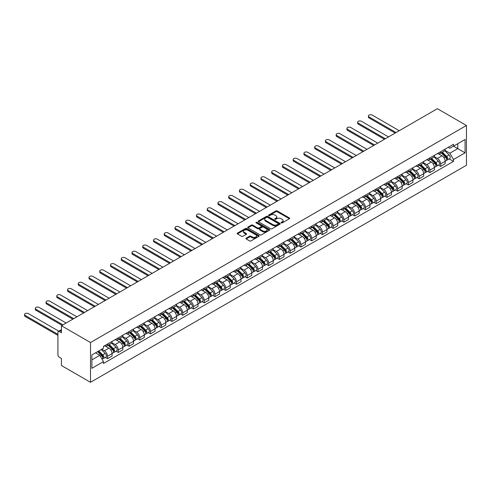 <?xml version="1.0" encoding="UTF-8"?>
<svg xmlns="http://www.w3.org/2000/svg" width="491" height="491" viewBox="0 0 491 491"><rect width="100%" height="100%" fill="white"/><g stroke="black" fill="none" stroke-linecap="round" stroke-linejoin="round"><path stroke-width="0.74" d="M281.251 222.883A0.669 0.387 0 0 0 282.196 222.883L289.383 218.734A0.957 0.552 0 0 0 289.659 218.348A0.957 0.552 0 0 0 289.383 217.955L277.212 210.927A0.957 0.552 0 0 0 275.862 210.927L268.675 215.076A0.669 0.387 0 0 0 269.62 215.623L270.553 215.089A3.063 1.768 0 0 1 274.88 215.089L275.893 215.672A3.063 1.768 0 0 1 276.789 216.924A3.063 1.768 0 0 1 275.893 218.17L274.966 218.71A0.669 0.387 0 0 0 275.911 219.256L276.838 218.716A3.063 1.768 0 0 1 281.165 218.716L282.184 219.305A3.063 1.768 0 0 1 283.08 220.551A3.063 1.768 0 0 1 282.184 221.803L281.251 222.337A0.669 0.387 0 0 0 281.251 222.883L281.251 222.337M246.181 238.178A0.957 0.552 0 0 0 245.899 238.565A0.957 0.552 0 0 0 246.181 238.957L249.594 240.928A0.957 0.552 0 0 0 250.944 240.928L258.923 236.318A0.957 0.552 0 0 0 259.205 235.932A0.957 0.552 0 0 0 258.923 235.539L246.752 228.511A0.957 0.552 0 0 0 245.402 228.511L237.423 233.121A0.957 0.552 0 0 0 237.141 233.513A0.957 0.552 0 0 0 237.423 233.9L241.547 236.281A0.957 0.552 0 0 0 242.898 236.281L246.316 234.311A0.957 0.552 0 0 0 246.592 233.919A0.957 0.552 0 0 0 246.316 233.532L244.266 232.347A2.559 1.479 0 0 1 243.518 231.304A2.559 1.479 0 0 1 245.101 229.941A2.559 1.479 0 0 1 247.887 230.261L255.897 234.888A2.559 1.479 0 0 1 256.646 235.932A2.559 1.479 0 0 1 255.068 237.294A2.559 1.479 0 0 1 252.282 236.975L250.944 236.202A0.957 0.552 0 0 0 249.594 236.202L246.181 238.178L246.181 238.957M90.504 342.534L61.436 325.748L437.383 108.701L466.45 125.481L90.504 342.534L90.504 382.299L466.45 165.252L466.45 125.481M270.621 228.788A0.957 0.552 0 0 0 271.971 228.788L279.95 224.184A0.957 0.552 0 0 0 280.232 223.792A0.957 0.552 0 0 0 279.95 223.399L267.779 216.378A0.957 0.552 0 0 0 266.429 216.378L258.45 220.981A0.957 0.552 0 0 0 258.168 221.373A0.957 0.552 0 0 0 258.45 221.76L270.621 228.788M256.388 223.031A0.669 0.387 0 0 1 257.063 223.123L269.424 230.261L261.457 234.858A0.957 0.552 0 0 1 260.107 234.858L247.937 227.83L247.937 227.051A0.957 0.552 0 0 0 247.654 227.443A0.957 0.552 0 0 0 247.937 227.83M247.937 227.051L251.349 225.081A0.957 0.552 0 0 1 252.705 225.081L257.64 227.928A0.957 0.552 0 0 0 258.99 227.928L261.255 226.621A0.957 0.552 0 0 0 261.537 226.228A0.957 0.552 0 0 0 261.255 225.842L256.118 222.871A0.669 0.387 0 0 1 257.063 222.325L269.436 229.469A0.957 0.552 0 0 1 269.719 229.862A0.957 0.552 0 0 1 269.436 230.248L269.436 229.469M61.436 325.748L61.436 332.788L59.301 331.554A1.946 1.123 -120 0 0 58.325 331.462A1.946 1.123 -120 0 0 57.926 332.352L57.926 354.858A1.946 1.123 -120 0 0 59.301 357.245L61.436 358.479L61.436 365.519L90.504 382.299M440.617 151.731A4.48 2.59 60 0 1 439.69 153.738L444.238 151.118A4.48 2.59 -120 0 0 445.165 149.104M434.167 156.555L437.45 158.452A4.48 2.59 60 0 1 440.617 163.939L445.165 161.312A4.48 2.59 -120 0 0 441.998 155.825L438.745 153.947M445.165 161.312L445.165 163.736L440.617 166.363L438.438 165.105M439.69 153.738A4.48 2.59 60 0 1 437.487 153.536M440.617 163.939L440.617 166.363M429.877 157.93A4.48 2.59 60 0 1 428.944 159.943L433.492 157.316A4.48 2.59 -120 0 0 434.418 155.309M427.698 171.31L429.877 172.568L434.418 169.941L434.418 167.517A4.48 2.59 -120 0 0 431.251 162.03L427.999 160.152M428.944 159.943A4.48 2.59 60 0 1 426.74 159.741M423.42 162.76L426.704 164.651A4.48 2.59 60 0 1 429.877 170.144L429.877 172.568M419.13 164.135A4.48 2.59 60 0 1 418.203 166.148L422.745 163.521A4.48 2.59 -120 0 0 423.678 161.508M416.951 177.515L419.13 178.773L423.678 176.146L423.678 173.722A4.48 2.59 -120 0 0 420.505 168.235L417.252 166.351M418.203 166.148A4.48 2.59 60 0 1 415.994 165.946M412.679 168.959L415.963 170.856A4.48 2.59 60 0 1 419.13 176.343L419.13 178.773M408.383 170.34A4.48 2.59 60 0 1 407.456 172.353L412.004 169.726A4.48 2.59 -120 0 0 412.931 167.713M406.204 183.714L408.383 184.972L412.931 182.351L412.931 179.921A4.48 2.59 -120 0 0 409.764 174.434L406.505 172.556M407.456 172.353A4.48 2.59 60 0 1 405.253 172.151M401.933 175.164L405.216 177.061A4.48 2.59 60 0 1 408.383 182.548L408.383 184.972M397.636 176.545A4.48 2.59 60 0 1 396.71 178.552L401.257 175.931A4.48 2.59 -120 0 0 402.184 173.918M395.458 189.919L397.636 191.177L402.184 188.556L402.184 186.126A4.48 2.59 -120 0 0 399.017 180.639L395.764 178.761M396.71 178.552A4.48 2.59 60 0 1 394.506 178.35M391.186 181.369L394.469 183.266A4.48 2.59 60 0 1 397.636 188.753L397.636 191.177M386.896 182.744A4.48 2.59 60 0 1 385.963 184.757L390.511 182.136A4.48 2.59 -120 0 0 391.437 180.123M384.717 196.124L386.896 197.382L391.437 194.755L391.437 192.331A4.48 2.59 -120 0 0 388.271 186.844L385.018 184.966M385.963 184.757A4.48 2.59 60 0 1 383.759 184.555M380.439 187.574L383.723 189.471A4.48 2.59 60 0 1 386.896 194.958L386.896 197.382M376.149 188.949A4.48 2.59 60 0 1 375.222 190.962L379.764 188.335A4.48 2.59 -120 0 0 380.697 186.328M373.97 202.329L376.149 203.587L380.697 200.96L380.697 198.536A4.48 2.59 -120 0 0 377.524 193.049L374.271 191.171M375.222 190.962A4.48 2.59 60 0 1 373.013 190.76M369.698 193.773L372.982 195.67A4.48 2.59 60 0 1 376.149 201.157L376.149 203.587M365.402 195.154A4.48 2.59 60 0 1 364.475 197.167L369.023 194.54A4.48 2.59 -120 0 0 369.95 192.527M363.223 208.528L365.402 209.792L369.95 207.165L369.95 204.741A4.48 2.59 -120 0 0 366.783 199.248L363.524 197.37M364.475 197.167A4.48 2.59 60 0 1 362.272 196.965M358.952 199.978L362.235 201.875A4.48 2.59 60 0 1 365.402 207.362L365.402 209.792M354.655 201.359A4.48 2.59 60 0 1 353.729 203.372L358.277 200.745A4.48 2.59 -120 0 0 359.203 198.732M352.477 214.733L354.655 215.991L359.203 213.37L359.203 210.94A4.48 2.59 -120 0 0 356.036 205.453L352.784 203.575M353.729 203.372A4.48 2.59 60 0 1 351.525 203.17M348.205 206.183L351.488 208.08A4.48 2.59 60 0 1 354.655 213.567L354.655 215.991M343.915 207.564A4.48 2.59 60 0 1 342.982 209.571L347.53 206.95A4.48 2.59 -120 0 0 348.457 204.937M341.736 220.938L343.915 222.196L348.457 219.569L348.457 217.145A4.48 2.59 -120 0 0 345.29 211.658L342.037 209.78M342.982 209.571A4.48 2.59 60 0 1 340.779 209.369M337.458 212.388L340.742 214.285A4.48 2.59 60 0 1 343.915 219.772L343.915 222.196M333.168 213.763A4.48 2.59 60 0 1 332.241 215.776L336.783 213.155A4.48 2.59 -120 0 0 337.716 211.142M330.989 227.143L333.168 228.401L337.716 225.774L337.716 223.35A4.48 2.59 -120 0 0 334.543 217.863L331.29 215.985M332.241 215.776A4.48 2.59 60 0 1 330.032 215.574M326.718 218.593L330.001 220.484A4.48 2.59 60 0 1 333.168 225.977L333.168 228.401M322.421 219.968A4.48 2.59 60 0 1 321.495 221.981L326.042 219.354A4.48 2.59 -120 0 0 326.969 217.347M320.242 233.348L322.421 234.606L326.969 231.979L326.969 229.555A4.48 2.59 -120 0 0 323.802 224.068L320.543 222.19M321.495 221.981A4.48 2.59 60 0 1 319.291 221.779M315.971 224.792L319.254 226.689A4.48 2.59 60 0 1 322.421 232.175L322.421 234.606M311.675 226.173A4.48 2.59 60 0 1 310.748 228.186L315.296 225.559A4.48 2.59 -120 0 0 316.222 223.546M309.496 239.547L311.675 240.805L316.222 238.184L316.222 235.76A4.48 2.59 -120 0 0 313.055 230.267L309.803 228.389M310.748 228.186A4.48 2.59 60 0 1 308.544 227.984M305.224 230.997L308.508 232.894A4.48 2.59 60 0 1 311.675 238.38L311.675 240.805M300.934 232.378A4.48 2.59 60 0 1 300.001 234.391L304.549 231.764A4.48 2.59 -120 0 0 305.476 229.751M298.755 245.752L300.934 247.01L305.476 244.389L305.476 241.959A4.48 2.59 -120 0 0 302.309 236.472L299.056 234.594M300.001 234.391A4.48 2.59 60 0 1 297.798 234.189M294.477 237.202L297.761 239.099A4.48 2.59 60 0 1 300.934 244.586L300.934 247.01M290.187 238.583A4.48 2.59 60 0 1 289.26 240.59L293.802 237.969A4.48 2.59 -120 0 0 294.735 235.956M288.008 251.957L290.187 253.215L294.735 250.588L294.735 248.164A4.48 2.59 -120 0 0 291.562 242.677L288.309 240.799M289.26 240.59A4.48 2.59 60 0 1 287.051 240.387M283.737 243.407L287.02 245.304A4.48 2.59 60 0 1 290.187 250.791L290.187 253.215M279.44 244.782A4.48 2.59 60 0 1 278.514 246.795L283.062 244.168A4.48 2.59 -120 0 0 283.988 242.161M277.262 258.162L279.44 259.42L283.988 256.793L283.988 254.369A4.48 2.59 -120 0 0 280.821 248.882L277.562 247.004M278.514 246.795A4.48 2.59 60 0 1 276.31 246.592M272.99 249.612L276.273 251.502A4.48 2.59 60 0 1 279.44 256.996L279.44 259.42M268.694 250.987A4.48 2.59 60 0 1 267.767 253L272.315 250.373A4.48 2.59 -120 0 0 273.241 248.366M266.515 264.367L268.694 265.625L273.241 262.998L273.241 260.574A4.48 2.59 -120 0 0 270.075 255.087L266.822 253.203M267.767 253A4.48 2.59 60 0 1 265.563 252.797M262.243 255.811L265.527 257.707A4.48 2.59 60 0 1 268.694 263.194L268.694 265.625M257.953 257.192A4.48 2.59 60 0 1 257.02 259.205L261.568 256.578A4.48 2.59 -120 0 0 262.495 254.565M255.774 270.566L257.953 271.824L262.495 269.203L262.495 266.773A4.48 2.59 -120 0 0 259.328 261.286L256.075 259.408M257.02 259.205A4.48 2.59 60 0 1 254.817 259.002M251.496 262.016L254.78 263.913A4.48 2.59 60 0 1 257.953 269.399L257.953 271.824M247.206 263.397A4.48 2.59 60 0 1 246.279 265.404L250.821 262.783A4.48 2.59 -120 0 0 251.754 260.77M245.027 276.771L247.206 278.029L251.754 275.408L251.754 272.978A4.48 2.59 -120 0 0 248.581 267.491L245.328 265.613M246.279 265.404A4.48 2.59 60 0 1 244.07 265.208M240.756 268.221L244.039 270.118A4.48 2.59 60 0 1 247.206 275.604L247.206 278.029M236.459 269.602A4.48 2.59 60 0 1 235.533 271.609L240.081 268.988A4.48 2.59 -120 0 0 241.007 266.975M234.281 282.976L236.459 284.234L241.007 281.607L241.007 279.183A4.48 2.59 -120 0 0 237.84 273.696L234.581 271.818M235.533 271.609A4.48 2.59 60 0 1 233.329 271.406M230.009 274.426L233.293 276.323A4.48 2.59 60 0 1 236.459 281.809L236.459 284.234M225.713 275.801A4.48 2.59 60 0 1 224.786 277.814L229.334 275.187A4.48 2.59 -120 0 0 230.261 273.18M223.534 289.181L225.713 290.439L230.261 287.812L230.261 285.388A4.48 2.59 -120 0 0 227.094 279.901L223.841 278.023M224.786 277.814A4.48 2.59 60 0 1 222.583 277.611M219.262 280.625L222.546 282.521A4.48 2.59 60 0 1 225.713 288.014L225.713 290.439M214.972 282.006A4.48 2.59 60 0 1 214.039 284.019L218.587 281.392A4.48 2.59 -120 0 0 219.514 279.379M212.793 295.379L214.972 296.644L219.514 294.017L219.514 291.593A4.48 2.59 -120 0 0 216.347 286.1L213.094 284.221M214.039 284.019A4.48 2.59 60 0 1 211.836 283.816M208.515 286.83L211.799 288.726A4.48 2.59 60 0 1 214.972 294.213L214.972 296.644M204.225 288.211A4.48 2.59 60 0 1 203.299 290.224L207.84 287.597A4.48 2.59 -120 0 0 208.773 285.584M202.047 301.584L204.225 302.843L208.773 300.222L208.773 297.791A4.48 2.59 -120 0 0 205.6 292.305L202.347 290.426M203.299 290.224A4.48 2.59 60 0 1 201.089 290.021M197.775 293.035L201.058 294.931A4.48 2.59 60 0 1 204.225 300.418L204.225 302.843M193.479 294.416A4.48 2.59 60 0 1 192.552 296.423L197.1 293.802A4.48 2.59 -120 0 0 198.026 291.789M191.3 307.789L193.479 309.048L198.026 306.421L198.026 303.997A4.48 2.59 -120 0 0 194.859 298.51L191.6 296.632M192.552 296.423A4.48 2.59 60 0 1 190.348 296.22M187.028 299.24L190.312 301.136A4.48 2.59 60 0 1 193.479 306.623L193.479 309.048M182.732 300.615A4.48 2.59 60 0 1 181.805 302.628L186.353 300.007A4.48 2.59 -120 0 0 187.28 297.994M180.553 313.995L182.732 315.253L187.28 312.626L187.28 310.202A4.48 2.59 -120 0 0 184.113 304.715L180.86 302.837M181.805 302.628A4.48 2.59 60 0 1 179.602 302.425M176.281 305.445L179.565 307.335A4.48 2.59 60 0 1 182.732 312.828L182.732 315.253M171.991 306.82A4.48 2.59 60 0 1 171.058 308.833L175.606 306.206A4.48 2.59 -120 0 0 176.533 304.199M169.812 320.2L171.991 321.458L176.533 318.831L176.533 316.407A4.48 2.59 -120 0 0 173.366 310.92L170.113 309.042M171.058 308.833A4.48 2.59 60 0 1 168.855 308.63M165.535 311.644L168.818 313.54A4.48 2.59 60 0 1 171.991 319.027L171.991 321.458M161.244 313.025A4.48 2.59 60 0 1 160.318 315.038L164.859 312.411A4.48 2.59 -120 0 0 165.792 310.398M159.066 326.398L161.244 327.657L165.792 325.036L165.792 322.612A4.48 2.59 -120 0 0 162.619 317.118L159.366 315.24M160.318 315.038A4.48 2.59 60 0 1 158.108 314.835M154.794 317.849L158.077 319.745A4.48 2.59 60 0 1 161.244 325.232L161.244 327.657M150.498 319.23A4.48 2.59 60 0 1 149.571 321.243L154.119 318.616A4.48 2.59 -120 0 0 155.046 316.603M148.319 332.603L150.498 333.862L155.046 331.241L155.046 328.81A4.48 2.59 -120 0 0 151.879 323.323L148.62 321.445M149.571 321.243A4.48 2.59 60 0 1 147.368 321.04M144.047 324.054L147.331 325.95A4.48 2.59 60 0 1 150.498 331.437L150.498 333.862M139.751 325.435A4.48 2.59 60 0 1 138.824 327.442L143.372 324.821A4.48 2.59 -120 0 0 144.299 322.808M137.572 338.808L139.751 340.067L144.299 337.44L144.299 335.015A4.48 2.59 -120 0 0 141.132 329.529L137.879 327.65M138.824 327.442A4.48 2.59 60 0 1 136.621 327.239M133.3 330.259L136.584 332.155A4.48 2.59 60 0 1 139.751 337.642L139.751 340.067M129.01 331.634A4.48 2.59 60 0 1 128.077 333.647L132.625 331.02A4.48 2.59 -120 0 0 133.552 329.013M126.825 345.013L129.01 346.272L133.552 343.645L133.552 341.22A4.48 2.59 -120 0 0 130.385 335.734L127.132 333.855M128.077 333.647A4.48 2.59 60 0 1 125.874 333.444M122.554 336.464L125.837 338.354A4.48 2.59 60 0 1 129.01 343.847L129.01 346.272M118.263 337.839A4.48 2.59 60 0 1 117.337 339.852L121.878 337.225A4.48 2.59 -120 0 0 122.811 335.218M116.085 351.218L118.263 352.477L122.811 349.85L122.811 347.425A4.48 2.59 -120 0 0 119.638 341.939L116.385 340.054M117.337 339.852A4.48 2.59 60 0 1 115.127 339.649M111.813 342.663L115.097 344.559A4.48 2.59 60 0 1 118.263 350.046L118.263 352.477M107.517 344.044A4.48 2.59 60 0 1 106.59 346.057L111.138 343.43A4.48 2.59 -120 0 0 112.065 341.417M105.338 357.417L107.517 358.675L112.065 356.055L112.065 353.63A4.48 2.59 -120 0 0 108.898 348.137L105.639 346.259M106.59 346.057A4.48 2.59 60 0 1 104.387 345.854M101.729 349.254L104.35 350.764A4.48 2.59 60 0 1 107.517 356.251L107.517 358.675M448.234 147.337L449.848 148.27L465.075 139.481L457.772 143.697L457.772 148.626L449.848 153.198L444.914 150.35M91.885 359.872L99.802 355.3L103.454 361.622L91.885 368.299L91.885 354.938L103.454 348.26L103.454 346.388L453.5 144.293L453.5 146.158L465.075 152.842L453.5 159.526L449.848 153.198M465.075 139.481L465.075 152.842M103.454 361.622L103.454 363.487L453.5 161.392L453.5 159.526M99.802 355.3L95.53 352.833M449.185 158.9L453.5 161.392M281.521 222.975L282.184 222.595A3.063 1.768 0 0 0 283.08 221.349L283.08 220.551M276.789 216.924L276.789 217.716A3.063 1.768 0 0 1 275.893 218.968L275.23 219.348M289.383 217.955L289.383 218.734L277.212 211.725A0.957 0.552 0 0 0 275.862 211.725L268.945 215.715M279.938 224.191L267.779 217.169A0.957 0.552 0 0 0 266.429 217.169L258.462 221.766M278.262 224.062A0.669 0.387 0 0 0 278.262 223.515L267.577 217.353A0.669 0.387 0 0 0 266.631 217.353L265.649 217.918A3.063 1.768 0 0 0 264.753 219.164A3.063 1.768 0 0 0 265.649 220.416L272.953 224.632A3.063 1.768 0 0 0 277.28 224.632L278.262 224.062L278.262 224.86A0.669 0.387 0 0 0 278.458 224.59L278.458 223.792M264.753 219.164L264.753 219.962A3.063 1.768 0 0 0 265.649 221.208L265.649 220.416M278.262 224.86L277.28 225.424A3.063 1.768 0 0 1 272.953 225.424L265.649 221.208M247.949 227.836L251.349 225.872L251.349 225.081M261.537 226.228L261.537 227.026A0.957 0.552 0 0 1 261.255 227.419L258.99 228.726A0.957 0.552 0 0 1 257.64 228.726L252.705 225.872A0.957 0.552 0 0 0 251.349 225.872M262.759 230.887A2.559 1.479 0 0 0 265.545 231.206A2.559 1.479 0 0 0 267.129 229.843A2.559 1.479 0 0 0 266.38 228.8L263.557 227.167A0.957 0.552 0 0 0 262.2 227.167L259.935 228.475A0.957 0.552 0 0 0 259.659 228.867A0.957 0.552 0 0 0 259.935 229.254L262.759 230.887L262.759 231.678A2.559 1.479 0 0 0 265.545 232.004A2.559 1.479 0 0 0 267.129 230.635L267.129 229.843M259.659 228.867L259.659 229.659A0.957 0.552 0 0 0 259.935 230.052L259.935 229.254M262.759 231.678L259.935 230.052M256.646 235.932L256.646 236.723A2.559 1.479 0 0 1 255.068 238.092A2.559 1.479 0 0 1 252.282 237.773L250.944 237A0.957 0.552 0 0 0 249.594 237L246.194 238.964M243.518 231.304L243.518 232.102A2.559 1.479 0 0 0 244.266 233.145L244.266 232.347M246.304 234.317L244.266 233.145M258.923 235.539L258.923 236.318L246.752 229.309A0.957 0.552 0 0 0 245.402 229.309L237.435 233.906L237.423 233.121M441.2 152.873L445.429 157.046A2.437 1.405 60 0 1 446.073 160.698L445.165 161.22M442.041 153.701L443.839 154.739M399.257 130.71L372.221 115.103A2.24 1.295 -0 0 0 369.778 114.82A2.24 1.295 -0 0 0 368.397 116.017A2.24 1.295 -0 0 0 369.054 116.932L396.09 132.539M441.667 152.597L446.301 157.175A1.166 0.675 60 0 1 446.614 158.924A1.166 0.675 60 0 1 446.503 158.967M442.366 152.192L446.601 156.371A2.437 1.405 60 0 1 447.246 160.023A2.437 1.405 60 0 1 446.509 160.097M444.736 150.651L449.081 154.941A2.437 1.405 60 0 1 449.725 158.587L447.246 160.023M395.194 133.055L369.054 117.969A2.24 1.295 180 0 1 368.397 117.054L368.397 116.017M430.454 159.072L434.688 163.251A2.437 1.405 60 0 1 435.327 166.903L434.418 167.425M431.294 159.906L433.093 160.944M388.51 136.915L361.474 121.308A2.24 1.295 -0 0 0 359.038 121.025A2.24 1.295 -0 0 0 357.651 122.222A2.24 1.295 -0 0 0 358.307 123.137L385.343 138.744M430.92 158.802L435.56 163.374A1.166 0.675 60 0 1 435.867 165.129A1.166 0.675 60 0 1 435.762 165.172M431.626 158.397L435.855 162.576A2.437 1.405 60 0 1 436.499 166.228A2.437 1.405 60 0 1 435.762 166.302M433.995 156.856L438.334 161.14A2.437 1.405 60 0 1 438.979 164.792L436.499 166.228M384.447 139.26L358.307 124.168A2.24 1.295 180 0 1 357.651 123.253L357.651 122.222M419.707 165.277L423.942 169.456A2.437 1.405 60 0 1 424.586 173.102L423.678 173.63M420.554 166.111L422.346 167.149M377.769 143.12L350.734 127.513A2.24 1.295 -0 0 0 348.291 127.23A2.24 1.295 -0 0 0 346.91 128.427A2.24 1.295 -0 0 0 347.56 129.342L374.596 144.949M420.179 165.007L424.813 169.579A1.166 0.675 60 0 1 425.12 171.334A1.166 0.675 60 0 1 425.016 171.377M420.879 164.602L425.114 168.775A2.437 1.405 60 0 1 425.752 172.427A2.437 1.405 60 0 1 425.022 172.507M423.248 163.061L427.593 167.345A2.437 1.405 60 0 1 428.232 170.997L425.752 172.427M373.7 145.465L347.56 130.373A2.24 1.295 180 0 1 346.91 129.458L346.91 128.427M408.96 171.482L413.195 175.655A2.437 1.405 60 0 1 413.839 179.307L412.931 179.835M409.807 172.316L411.599 173.348M367.023 149.325L339.987 133.712A2.24 1.295 -0 0 0 337.544 133.435A2.24 1.295 -0 0 0 336.163 134.626A2.24 1.295 -0 0 0 336.82 135.541L363.856 151.154M409.433 171.212L414.066 175.784A1.166 0.675 60 0 1 414.373 177.533A1.166 0.675 60 0 1 414.269 177.576M410.132 170.807L414.367 174.98A2.437 1.405 60 0 1 415.012 178.632A2.437 1.405 60 0 1 414.275 178.712M412.501 169.266L416.847 173.55A2.437 1.405 60 0 1 417.491 177.202L415.012 178.632M362.959 151.67L336.82 136.578A2.24 1.295 180 0 1 336.163 135.663L336.163 134.626M398.219 177.687L402.448 181.86A2.437 1.405 60 0 1 403.093 185.512L402.184 186.04M399.06 178.515L400.859 179.553M356.276 155.524L329.24 139.917A2.24 1.295 -0 0 0 326.797 139.64A2.24 1.295 -0 0 0 325.416 140.831A2.24 1.295 -0 0 0 326.073 141.746L353.109 157.353M398.686 177.417L403.32 181.989A1.166 0.675 60 0 1 403.633 183.738A1.166 0.675 60 0 1 403.522 183.781M399.386 177.012L403.62 181.185A2.437 1.405 60 0 1 404.265 184.837A2.437 1.405 60 0 1 403.528 184.917M401.755 175.471L406.1 179.755A2.437 1.405 60 0 1 406.744 183.407L404.265 184.837M352.213 157.875L326.073 142.783A2.24 1.295 180 0 1 325.416 141.868L325.416 140.831M387.473 183.892L391.708 188.065A2.437 1.405 60 0 1 392.346 191.717L391.437 192.239M388.313 184.72L390.112 185.758M345.529 161.729L318.493 146.122A2.24 1.295 -0 0 0 316.057 145.839A2.24 1.295 -0 0 0 314.67 147.036A2.24 1.295 -0 0 0 315.326 147.951L342.362 163.558M387.939 183.616L392.579 188.188A1.166 0.675 60 0 1 392.886 189.943A1.166 0.675 60 0 1 392.782 189.986M388.645 183.211L392.874 187.39A2.437 1.405 60 0 1 393.518 191.042A2.437 1.405 60 0 1 392.782 191.116M391.014 181.67L395.353 185.96A2.437 1.405 60 0 1 395.998 189.606L393.518 191.042M341.466 164.074L315.326 148.982A2.24 1.295 180 0 1 314.67 148.067L314.67 147.036M376.726 190.091L380.961 194.27A2.437 1.405 60 0 1 381.605 197.922L380.691 198.444M377.573 190.925L379.365 191.963M334.788 167.934L307.753 152.327A2.24 1.295 -0 0 0 305.31 152.044A2.24 1.295 -0 0 0 303.929 153.241A2.24 1.295 -0 0 0 304.58 154.156L331.615 169.763M377.198 189.821L381.832 194.393A1.166 0.675 60 0 1 382.139 196.148A1.166 0.675 60 0 1 382.035 196.191M377.898 189.416L382.133 193.595A2.437 1.405 60 0 1 382.771 197.241A2.437 1.405 60 0 1 382.035 197.321M380.267 187.875L384.613 192.159A2.437 1.405 60 0 1 385.251 195.811L382.771 197.241M330.719 170.279L304.58 155.187A2.24 1.295 180 0 1 303.929 154.272L303.929 153.241M365.979 196.296L370.214 200.475A2.437 1.405 60 0 1 370.858 204.121L369.95 204.649M366.826 197.13L368.618 198.168M324.042 174.139L297.006 158.532A2.24 1.295 -0 0 0 294.563 158.249A2.24 1.295 -0 0 0 293.182 159.446A2.24 1.295 -0 0 0 293.839 160.361L320.875 175.968M366.452 196.026L371.086 200.598A1.166 0.675 60 0 1 371.392 202.353A1.166 0.675 60 0 1 371.288 202.39M367.151 195.621L371.386 199.794A2.437 1.405 60 0 1 372.031 203.446A2.437 1.405 60 0 1 371.294 203.526M369.52 194.08L373.866 198.364A2.437 1.405 60 0 1 374.51 202.016L372.031 203.446M319.979 176.484L293.839 161.392A2.24 1.295 180 0 1 293.182 160.477L293.182 159.446M355.238 202.501L359.467 206.674A2.437 1.405 60 0 1 360.112 210.326L359.203 210.854M356.079 203.335L357.878 204.366M313.295 180.338L286.259 164.73A2.24 1.295 -0 0 0 283.816 164.454A2.24 1.295 -0 0 0 282.435 165.645A2.24 1.295 -0 0 0 283.092 166.559L310.128 182.173M355.705 202.231L360.339 206.803A1.166 0.675 60 0 1 360.652 208.552A1.166 0.675 60 0 1 360.541 208.595M356.405 201.826L360.639 205.999A2.437 1.405 60 0 1 361.284 209.651A2.437 1.405 60 0 1 360.547 209.731M358.774 200.285L363.119 204.569A2.437 1.405 60 0 1 363.763 208.221L361.284 209.651M309.232 182.689L283.092 167.597A2.24 1.295 180 0 1 282.435 166.682L282.435 165.645M344.492 208.706L348.727 212.879A2.437 1.405 60 0 1 349.365 216.531L348.457 217.053M345.333 209.534L347.131 210.571M302.548 186.543L275.512 170.936A2.24 1.295 -0 0 0 273.076 170.653A2.24 1.295 -0 0 0 271.689 171.85A2.24 1.295 -0 0 0 272.345 172.764L299.381 188.372M344.958 208.436L349.598 213.008A1.166 0.675 60 0 1 349.905 214.757A1.166 0.675 60 0 1 349.801 214.8M345.664 208.031L349.893 212.204A2.437 1.405 60 0 1 350.537 215.856A2.437 1.405 60 0 1 349.801 215.936M348.033 206.484L352.372 210.774A2.437 1.405 60 0 1 353.017 214.426L350.537 215.856M298.485 188.894L272.345 173.802A2.24 1.295 180 0 1 271.689 172.887L271.689 171.85M333.745 214.905L337.98 219.084A2.437 1.405 60 0 1 338.624 222.736L337.71 223.258M334.592 215.739L336.384 216.776M291.807 192.748L264.772 177.141A2.24 1.295 -0 0 0 262.329 176.858A2.24 1.295 -0 0 0 260.948 178.055A2.24 1.295 -0 0 0 261.599 178.97L288.634 194.577M334.218 214.635L338.851 219.207A1.166 0.675 60 0 1 339.158 220.962A1.166 0.675 60 0 1 339.054 221.005M334.917 214.229L339.152 218.409A2.437 1.405 60 0 1 339.79 222.061A2.437 1.405 60 0 1 339.054 222.135M337.286 212.689L341.632 216.973A2.437 1.405 60 0 1 342.27 220.625L339.79 222.061M287.738 195.093L261.599 180.001A2.24 1.295 180 0 1 260.948 179.086L260.948 178.055M322.998 221.11L327.233 225.289A2.437 1.405 60 0 1 327.878 228.941L326.969 229.463M323.845 221.944L325.637 222.982M281.061 198.953L254.025 183.346A2.24 1.295 -0 0 0 251.582 183.063A2.24 1.295 -0 0 0 250.201 184.26A2.24 1.295 -0 0 0 250.858 185.175L277.894 200.782M323.471 220.84L328.105 225.412A1.166 0.675 60 0 1 328.411 227.167A1.166 0.675 60 0 1 328.307 227.21M324.17 220.434L328.405 224.614A2.437 1.405 60 0 1 329.05 228.26A2.437 1.405 60 0 1 328.313 228.34M326.54 218.894L330.885 223.178A2.437 1.405 60 0 1 331.529 226.83L329.05 228.26M276.998 201.298L250.858 186.206A2.24 1.295 180 0 1 250.201 185.291L250.201 184.26M312.258 227.315L316.486 231.488A2.437 1.405 60 0 1 317.131 235.14L316.222 235.668M313.098 228.149L314.897 229.187M270.314 205.158L243.278 189.544A2.24 1.295 -0 0 0 240.835 189.268A2.24 1.295 -0 0 0 239.455 190.465A2.24 1.295 -0 0 0 240.111 191.38L267.147 206.987M312.724 227.045L317.358 231.617A1.166 0.675 60 0 1 317.671 233.372A1.166 0.675 60 0 1 317.56 233.409M313.424 226.639L317.659 230.813A2.437 1.405 60 0 1 318.303 234.465A2.437 1.405 60 0 1 317.567 234.545M315.793 225.099L320.138 229.383A2.437 1.405 60 0 1 320.783 233.035L318.303 234.465M266.251 207.503L240.111 192.411A2.24 1.295 180 0 1 239.455 191.496L239.455 190.465M301.511 233.52L305.746 237.693A2.437 1.405 60 0 1 306.384 241.345L305.476 241.873M302.352 234.354L304.15 235.385M259.567 211.357L232.531 195.749A2.24 1.295 -0 0 0 230.095 195.473A2.24 1.295 -0 0 0 228.708 196.664A2.24 1.295 -0 0 0 229.365 197.578L256.4 213.186M301.977 233.25L306.617 237.822A1.166 0.675 60 0 1 306.924 239.571A1.166 0.675 60 0 1 306.82 239.614M302.683 232.844L306.912 237.018A2.437 1.405 60 0 1 307.556 240.67A2.437 1.405 60 0 1 306.82 240.75M305.052 231.304L309.391 235.588A2.437 1.405 60 0 1 310.036 239.24L307.556 240.67M255.504 213.708L229.365 198.616A2.24 1.295 180 0 1 228.708 197.701L228.708 196.664M290.764 239.725L294.999 243.898A2.437 1.405 60 0 1 295.643 247.55L294.729 248.072M291.611 240.553L293.403 241.59M248.827 217.562L221.791 201.954A2.24 1.295 -0 0 0 219.348 201.672A2.24 1.295 -0 0 0 217.967 202.869A2.24 1.295 -0 0 0 218.618 203.783L245.653 219.391M291.237 239.448L295.87 244.027A1.166 0.675 60 0 1 296.177 245.776A1.166 0.675 60 0 1 296.073 245.819M291.936 239.043L296.171 243.223A2.437 1.405 60 0 1 296.81 246.875A2.437 1.405 60 0 1 296.073 246.955M294.305 237.503L298.651 241.793A2.437 1.405 60 0 1 299.289 245.445L296.81 246.875M244.757 219.907L218.618 204.821A2.24 1.295 180 0 1 217.967 203.906L217.967 202.869M280.017 245.923L284.252 250.103A2.437 1.405 60 0 1 284.897 253.755L283.988 254.277M280.864 246.758L282.656 247.795M238.08 223.767L211.044 208.159A2.24 1.295 -0 0 0 208.601 207.877A2.24 1.295 -0 0 0 207.22 209.074A2.24 1.295 -0 0 0 207.877 209.988L234.913 225.596M280.49 245.653L285.124 250.226A1.166 0.675 60 0 1 285.431 251.981A1.166 0.675 60 0 1 285.326 252.024M281.19 245.248L285.424 249.428A2.437 1.405 60 0 1 286.069 253.08A2.437 1.405 60 0 1 285.332 253.153M283.559 243.708L287.904 247.992A2.437 1.405 60 0 1 288.548 251.644L286.069 253.08M234.017 226.112L207.877 211.02A2.24 1.295 180 0 1 207.22 210.105L207.22 209.074M269.277 252.129L273.505 256.308A2.437 1.405 60 0 1 274.15 259.954L273.241 260.482M270.118 252.963L271.916 254M227.333 229.972L200.297 214.364A2.24 1.295 -0 0 0 197.855 214.082A2.24 1.295 -0 0 0 196.474 215.279A2.24 1.295 -0 0 0 197.13 216.193L224.166 231.801M269.743 251.858L274.377 256.431A1.166 0.675 60 0 1 274.69 258.186A1.166 0.675 60 0 1 274.579 258.229M270.443 251.453L274.678 255.627A2.437 1.405 60 0 1 275.322 259.279A2.437 1.405 60 0 1 274.586 259.358M272.812 249.913L277.157 254.197A2.437 1.405 60 0 1 277.802 257.849L275.322 259.279M223.27 232.317L197.13 217.225A2.24 1.295 180 0 1 196.474 216.31L196.474 215.279M258.53 258.334L262.765 262.507A2.437 1.405 60 0 1 263.403 266.159L262.495 266.687M259.371 259.168L261.169 260.199M216.586 236.177L189.551 220.563A2.24 1.295 -0 0 0 187.114 220.287A2.24 1.295 -0 0 0 185.727 221.478A2.24 1.295 -0 0 0 186.384 222.392L213.419 238.006M258.996 258.063L263.636 262.636A1.166 0.675 60 0 1 263.943 264.385A1.166 0.675 60 0 1 263.839 264.428M259.702 257.658L263.931 261.832A2.437 1.405 60 0 1 264.575 265.484A2.437 1.405 60 0 1 263.839 265.563M262.071 256.118L266.41 260.402A2.437 1.405 60 0 1 267.055 264.054L264.575 265.484M212.523 238.522L186.384 223.43A2.24 1.295 180 0 1 185.727 222.515L185.727 221.478M247.783 264.539L252.018 268.712A2.437 1.405 60 0 1 252.662 272.364L251.748 272.892M248.63 265.367L250.422 266.404M205.846 242.376L178.81 226.768A2.24 1.295 -0 0 0 176.367 226.492A2.24 1.295 -0 0 0 174.986 227.683A2.24 1.295 -0 0 0 175.637 228.597L202.673 244.205M248.256 264.268L252.89 268.841A1.166 0.675 60 0 1 253.196 270.59A1.166 0.675 60 0 1 253.092 270.633M248.955 263.863L253.19 268.037A2.437 1.405 60 0 1 253.829 271.689A2.437 1.405 60 0 1 253.092 271.769M251.324 262.323L255.67 266.607A2.437 1.405 60 0 1 256.308 270.259L253.829 271.689M201.776 244.727L175.637 229.635A2.24 1.295 180 0 1 174.986 228.72L174.986 227.683M237.036 270.744L241.271 274.917A2.437 1.405 60 0 1 241.916 278.569L241.007 279.091M237.883 271.572L239.676 272.609M195.099 248.581L168.063 232.973A2.24 1.295 -0 0 0 165.62 232.691A2.24 1.295 -0 0 0 164.24 233.888A2.24 1.295 -0 0 0 164.896 234.802L191.932 250.41M237.509 270.467L242.143 275.04A1.166 0.675 60 0 1 242.45 276.795A1.166 0.675 60 0 1 242.345 276.838M238.209 270.062L242.444 274.242A2.437 1.405 60 0 1 243.088 277.894A2.437 1.405 60 0 1 242.351 277.967M240.578 268.522L244.923 272.812A2.437 1.405 60 0 1 245.568 276.458L243.088 277.894M191.036 250.926L164.896 235.84A2.24 1.295 180 0 1 164.24 234.919L164.24 233.888M226.296 276.942L230.525 281.122A2.437 1.405 60 0 1 231.169 284.774L230.261 285.296M227.137 277.777L228.935 278.814M184.352 254.786L157.316 239.178A2.24 1.295 -0 0 0 154.874 238.896A2.24 1.295 -0 0 0 153.493 240.093A2.24 1.295 -0 0 0 154.149 241.007L181.185 256.615M226.762 276.672L231.396 281.245A1.166 0.675 60 0 1 231.709 283A1.166 0.675 60 0 1 231.599 283.043M227.462 276.267L231.697 280.447A2.437 1.405 60 0 1 232.341 284.093A2.437 1.405 60 0 1 231.605 284.172M229.831 274.727L234.176 279.011A2.437 1.405 60 0 1 234.821 282.663L232.341 284.093M180.289 257.131L154.149 242.038A2.24 1.295 180 0 1 153.493 241.124L153.493 240.093M215.549 283.147L219.784 287.327A2.437 1.405 60 0 1 220.422 290.973L219.514 291.501M216.39 283.982L218.188 285.019M173.605 260.991L146.57 245.383A2.24 1.295 -0 0 0 144.133 245.101A2.24 1.295 -0 0 0 142.746 246.298A2.24 1.295 -0 0 0 143.403 247.212L170.438 262.82M216.015 282.877L220.655 287.45A1.166 0.675 60 0 1 220.962 289.205A1.166 0.675 60 0 1 220.858 289.242M216.721 282.472L220.95 286.646A2.437 1.405 60 0 1 221.594 290.298A2.437 1.405 60 0 1 220.858 290.377M219.09 280.932L223.43 285.216A2.437 1.405 60 0 1 224.074 288.868L221.594 290.298M169.542 263.336L143.403 248.243A2.24 1.295 180 0 1 142.746 247.329L142.746 246.298M204.802 289.352L209.037 293.526A2.437 1.405 60 0 1 209.675 297.178L208.767 297.706M205.649 290.187L207.441 291.218M162.865 267.196L135.829 251.582A2.24 1.295 -0 0 0 133.386 251.306A2.24 1.295 -0 0 0 132.005 252.497A2.24 1.295 -0 0 0 132.656 253.411L159.692 269.025M205.275 289.082L209.909 293.655A1.166 0.675 60 0 1 210.216 295.404A1.166 0.675 60 0 1 210.111 295.447M205.975 288.677L210.209 292.851A2.437 1.405 60 0 1 210.848 296.503A2.437 1.405 60 0 1 210.111 296.582M208.344 287.137L212.689 291.421A2.437 1.405 60 0 1 213.327 295.073L210.848 296.503M158.796 269.541L132.656 254.448A2.24 1.295 180 0 1 132.005 253.534L132.005 252.497M194.055 295.557L198.29 299.731A2.437 1.405 60 0 1 198.935 303.383L198.026 303.904M194.902 296.386L196.695 297.423M152.118 273.395L125.082 257.787A2.24 1.295 -0 0 0 122.64 257.505A2.24 1.295 -0 0 0 121.259 258.702A2.24 1.295 -0 0 0 121.915 259.616L148.951 275.224M194.528 295.287L199.162 299.86A1.166 0.675 60 0 1 199.469 301.609A1.166 0.675 60 0 1 199.364 301.652M195.228 294.882L199.463 299.056A2.437 1.405 60 0 1 200.107 302.708A2.437 1.405 60 0 1 199.371 302.787M197.597 293.336L201.942 297.626A2.437 1.405 60 0 1 202.587 301.278L200.107 302.708M148.055 275.746L121.915 260.653A2.24 1.295 180 0 1 121.259 259.739L121.259 258.702M183.315 301.756L187.544 305.936A2.437 1.405 60 0 1 188.188 309.588L187.28 310.109M184.156 302.591L185.954 303.628M141.371 279.6L114.335 263.992A2.24 1.295 -0 0 0 111.893 263.71A2.24 1.295 -0 0 0 110.512 264.907A2.24 1.295 -0 0 0 111.169 265.821L138.204 281.429M183.781 301.486L188.415 306.059A1.166 0.675 60 0 1 188.728 307.814A1.166 0.675 60 0 1 188.618 307.857M184.481 301.081L188.716 305.261A2.437 1.405 60 0 1 189.36 308.913A2.437 1.405 60 0 1 188.624 308.986M186.85 299.541L191.195 303.831A2.437 1.405 60 0 1 191.84 307.476L189.36 308.913M137.308 281.944L111.169 266.852A2.24 1.295 180 0 1 110.512 265.938L110.512 264.907M172.568 307.961L176.803 312.141A2.437 1.405 60 0 1 177.441 315.793L176.533 316.314M173.409 308.796L175.207 309.833M130.624 285.805L103.589 270.197A2.24 1.295 -0 0 0 101.152 269.915A2.24 1.295 -0 0 0 99.765 271.112A2.24 1.295 -0 0 0 100.422 272.026L127.457 287.634M173.035 307.691L177.674 312.264A1.166 0.675 60 0 1 177.981 314.019A1.166 0.675 60 0 1 177.871 314.062M173.74 307.286L177.969 311.466A2.437 1.405 60 0 1 178.614 315.112A2.437 1.405 60 0 1 177.877 315.191M176.109 305.746L180.449 310.03A2.437 1.405 60 0 1 181.093 313.681L178.614 315.112M126.561 288.149L100.422 273.057A2.24 1.295 180 0 1 99.765 272.143L99.765 271.112M161.821 314.166L166.056 318.34A2.437 1.405 60 0 1 166.695 321.992L165.786 322.519M162.668 315.001L164.46 316.038M119.884 292.01L92.848 276.402A2.24 1.295 -0 0 0 90.405 276.12A2.24 1.295 -0 0 0 89.024 277.317A2.24 1.295 -0 0 0 89.675 278.231L116.711 293.839M162.294 313.896L166.928 318.469A1.166 0.675 60 0 1 167.235 320.224A1.166 0.675 60 0 1 167.13 320.261M162.994 313.491L167.228 317.665A2.437 1.405 60 0 1 167.867 321.317A2.437 1.405 60 0 1 167.13 321.396M165.363 311.951L169.708 316.235A2.437 1.405 60 0 1 170.346 319.887L167.867 321.317M115.815 294.355L89.675 279.262A2.24 1.295 180 0 1 89.024 278.348L89.024 277.317M151.075 320.371L155.309 324.545A2.437 1.405 60 0 1 155.954 328.197L155.046 328.725M151.922 321.206L153.714 322.237M109.137 298.209L82.101 282.601A2.24 1.295 -0 0 0 79.659 282.325A2.24 1.295 -0 0 0 78.278 283.516A2.24 1.295 -0 0 0 78.934 284.43L105.97 300.038M151.547 320.101L156.181 324.674A1.166 0.675 60 0 1 156.488 326.423A1.166 0.675 60 0 1 156.383 326.466M152.247 319.696L156.482 323.87A2.437 1.405 60 0 1 157.126 327.522A2.437 1.405 60 0 1 156.39 327.601M154.616 318.156L158.961 322.44A2.437 1.405 60 0 1 159.606 326.092L157.126 327.522M105.074 300.56L78.934 285.467A2.24 1.295 180 0 1 78.278 284.553L78.278 283.516M140.334 326.576L144.563 330.75A2.437 1.405 60 0 1 145.207 334.402L144.299 334.923M141.175 327.405L142.973 328.442M98.39 304.414L71.355 288.806A2.24 1.295 -0 0 0 68.912 288.524A2.24 1.295 -0 0 0 67.531 289.721A2.24 1.295 -0 0 0 68.188 290.635L95.223 306.243M140.8 326.3L145.434 330.879A1.166 0.675 60 0 1 145.747 332.628A1.166 0.675 60 0 1 145.637 332.671M141.5 325.895L145.735 330.075A2.437 1.405 60 0 1 146.379 333.727A2.437 1.405 60 0 1 145.643 333.806M143.869 324.355L148.214 328.645A2.437 1.405 60 0 1 148.859 332.297L146.379 333.727M94.327 306.765L68.188 291.672A2.24 1.295 180 0 1 67.531 290.758L67.531 289.721M129.587 332.775L133.822 336.955A2.437 1.405 60 0 1 134.46 340.607L133.552 341.128M130.428 333.61L132.226 334.647M87.644 310.619L60.608 295.011A2.24 1.295 -0 0 0 58.171 294.729A2.24 1.295 -0 0 0 56.784 295.926A2.24 1.295 -0 0 0 57.441 296.84L84.477 312.448M130.054 332.505L134.694 337.078A1.166 0.675 60 0 1 135 338.833A1.166 0.675 60 0 1 134.89 338.876M130.759 332.1L134.988 336.28A2.437 1.405 60 0 1 135.633 339.932A2.437 1.405 60 0 1 134.896 340.005M133.129 330.56L137.468 334.844A2.437 1.405 60 0 1 138.112 338.495L135.633 339.932M83.58 312.963L57.441 297.871A2.24 1.295 180 0 1 56.784 296.957L56.784 295.926M118.84 338.98L123.075 343.16A2.437 1.405 60 0 1 123.714 346.812L122.805 347.333M119.687 339.815L121.48 340.852M76.903 316.824L49.867 301.216A2.24 1.295 -0 0 0 47.424 300.934A2.24 1.295 -0 0 0 46.044 302.131A2.24 1.295 -0 0 0 46.694 303.045L73.73 318.653M119.313 338.71L123.947 343.283A1.166 0.675 60 0 1 124.254 345.038A1.166 0.675 60 0 1 124.149 345.081M120.013 338.305L124.248 342.479A2.437 1.405 60 0 1 124.886 346.13A2.437 1.405 60 0 1 124.149 346.21M122.382 336.765L126.727 341.049A2.437 1.405 60 0 1 127.365 344.7L124.886 346.13M72.834 319.168L46.694 304.076A2.24 1.295 180 0 1 46.044 303.162L46.044 302.131M108.094 345.185L112.329 349.359A2.437 1.405 60 0 1 112.973 353.011L112.065 353.538M108.941 346.02L110.733 347.057M66.156 323.029L39.12 307.415A2.24 1.295 -0 0 0 36.678 307.139A2.24 1.295 -0 0 0 35.297 308.33A2.24 1.295 -0 0 0 35.953 309.25L62.989 324.858M108.566 344.915L113.2 349.488A1.166 0.675 60 0 1 113.507 351.237A1.166 0.675 60 0 1 113.403 351.28M109.266 344.51L113.501 348.684A2.437 1.405 60 0 1 114.145 352.335A2.437 1.405 60 0 1 113.409 352.415M111.635 342.97L115.98 347.254A2.437 1.405 60 0 1 116.625 350.905L114.145 352.335M62.093 325.373L35.953 310.281A2.24 1.295 180 0 1 35.297 309.367L35.297 308.33M97.605 351.636L101.582 355.564A2.437 1.405 60 0 1 102.226 359.216L102.103 359.283M98.194 352.219L99.992 353.256M58.797 331.186L28.374 313.62A2.24 1.295 -0 0 0 25.931 313.344A2.24 1.295 -0 0 0 24.55 314.535A2.24 1.295 -0 0 0 25.207 315.449L57.926 334.34M98.071 351.366L102.453 355.693A1.166 0.675 60 0 1 102.766 357.442A1.166 0.675 60 0 1 102.656 357.485M98.771 350.961L102.754 354.889A2.437 1.405 60 0 1 103.398 358.54A2.437 1.405 60 0 1 102.662 358.62M101.25 349.531L105.234 353.459A2.437 1.405 60 0 1 105.878 357.11L103.398 358.54M57.926 335.371L25.207 316.486A2.24 1.295 180 0 1 24.55 315.572L24.55 314.535M118.263 350.046L122.811 347.425M129.01 343.847L133.552 341.22M139.751 337.642L144.299 335.015M150.498 331.437L155.046 328.81M161.244 325.232L165.792 322.612M171.991 319.027L176.533 316.407M182.732 312.828L187.28 310.202M193.479 306.623L198.026 303.997M204.225 300.418L208.773 297.791M214.972 294.213L219.514 291.593M225.713 288.014L230.261 285.388M236.459 281.809L241.007 279.183M247.206 275.604L251.754 272.978M257.953 269.399L262.495 266.773M268.694 263.194L273.241 260.574M279.44 256.996L283.988 254.369M290.187 250.791L294.735 248.164M300.934 244.586L305.476 241.959M311.675 238.38L316.222 235.76M322.421 232.175L326.969 229.555M333.168 225.977L337.716 223.35M343.915 219.772L348.457 217.145M354.655 213.567L359.203 210.94M365.402 207.362L369.95 204.741M376.149 201.157L380.697 198.536M386.896 194.958L391.437 192.331M397.636 188.753L402.184 186.126M408.383 182.548L412.931 179.921M419.13 176.343L423.678 173.722M429.877 170.144L434.418 167.517M107.517 356.251L112.065 353.63M104.35 350.764L108.898 348.137M115.097 344.559L119.638 341.939M125.837 338.354L130.385 335.734M136.584 332.155L141.132 329.529M147.331 325.95L151.879 323.323M158.077 319.745L162.619 317.118M168.818 313.54L173.366 310.92M179.565 307.335L184.113 304.715M190.312 301.136L194.859 298.51M201.058 294.931L205.6 292.305M211.799 288.726L216.347 286.1M222.546 282.521L227.094 279.901M233.293 276.323L237.84 273.696M244.039 270.118L248.581 267.491M254.78 263.913L259.328 261.286M265.527 257.707L270.075 255.087M276.273 251.502L280.821 248.882M287.02 245.304L291.562 242.677M297.761 239.099L302.309 236.472M308.508 232.894L313.055 230.267M319.254 226.689L323.802 224.068M330.001 220.484L334.543 217.863M340.742 214.285L345.29 211.658M351.488 208.08L356.036 205.453M362.235 201.875L366.783 199.248M372.982 195.67L377.524 193.049M383.723 189.471L388.271 186.844M394.469 183.266L399.017 180.639M405.216 177.061L409.764 174.434M415.963 170.856L420.505 168.235M426.704 164.651L431.251 162.03M437.45 158.452L441.998 155.825M61.436 330.326L59.301 331.554M282.184 222.595L282.184 221.803M274.966 219.256L274.966 218.71M275.893 218.968L275.893 218.17M268.675 215.623L268.675 215.076M275.862 211.725L275.862 210.927M277.212 211.725L277.212 210.927M258.45 221.76L258.45 220.981M266.429 217.169L266.429 216.378M267.779 217.169L267.779 216.378M279.95 224.184L279.95 223.399M272.953 225.424L272.953 224.632M277.28 225.424L277.28 224.632M252.705 225.872L252.705 225.081M257.64 228.726L257.64 227.928M258.99 228.726L258.99 227.928M261.255 227.419L261.255 226.621M257.063 223.123L257.063 222.325M249.594 237L249.594 236.202M250.944 237L250.944 236.202M252.282 237.773L252.282 236.975M246.316 234.311L246.316 233.532M245.402 229.309L245.402 228.511M246.752 229.309L246.752 228.511M445.429 157.046L444.03 157.857M446.853 158.39L446.417 158.642M449.081 154.941L446.601 156.371M369.054 117.969L369.054 116.932M434.688 163.251L433.289 164.055M436.106 164.595L435.67 164.847M438.334 161.14L435.855 162.576M358.307 124.168L358.307 123.137M423.942 169.456L422.542 170.26M425.366 170.794L424.924 171.052M427.593 167.345L425.114 168.775M347.56 130.373L347.56 129.342M413.195 175.655L411.796 176.465M414.619 176.999L414.177 177.257M416.847 173.55L414.367 174.98M336.82 136.578L336.82 135.541M402.448 181.86L401.049 182.67M403.872 183.204L403.436 183.456M406.1 179.755L403.62 181.185M326.073 142.783L326.073 141.746M391.708 188.065L390.308 188.875M393.125 189.409L392.69 189.661M395.353 185.96L392.874 187.39M315.326 148.982L315.326 147.951M380.961 194.27L379.561 195.074M382.385 195.614L381.943 195.866M384.613 192.159L382.133 193.595M304.58 155.187L304.58 154.156M370.214 200.475L368.815 201.279M371.638 201.813L371.196 202.071M373.866 198.364L371.386 199.794M293.839 161.392L293.839 160.361M359.467 206.674L358.068 207.484M360.891 208.018L360.455 208.27M363.119 204.569L360.639 205.999M283.092 167.597L283.092 166.559M348.727 212.879L347.327 213.689M350.144 214.223L349.709 214.475M352.372 210.774L349.893 212.204M272.345 173.802L272.345 172.764M337.98 219.084L336.58 219.888M339.404 220.428L338.962 220.68M341.632 216.973L339.152 218.409M261.599 180.001L261.599 178.97M327.233 225.289L325.834 226.093M328.657 226.633L328.215 226.885M330.885 223.178L328.405 224.614M250.858 186.206L250.858 185.175M316.486 231.488L315.087 232.298M317.91 232.832L317.474 233.09M320.138 229.383L317.659 230.813M240.111 192.411L240.111 191.38M305.746 237.693L304.346 238.503M307.163 239.037L306.728 239.289M309.391 235.588L306.912 237.018M229.365 198.616L229.365 197.578M294.999 243.898L293.6 244.708M296.423 245.242L295.981 245.494M298.651 241.793L296.171 243.223M218.618 204.821L218.618 203.783M284.252 250.103L282.853 250.907M285.676 251.447L285.234 251.699M287.904 247.992L285.424 249.428M207.877 211.02L207.877 209.988M273.505 256.308L272.106 257.112M274.929 257.646L274.494 257.904M277.157 254.197L274.678 255.627M197.13 217.225L197.13 216.193M262.765 262.507L261.365 263.317M264.183 263.851L263.747 264.109M266.41 260.402L263.931 261.832M186.384 223.43L186.384 222.392M252.018 268.712L250.619 269.522M253.442 270.056L253 270.308M255.67 266.607L253.19 268.037M175.637 229.635L175.637 228.597M241.271 274.917L239.872 275.727M242.695 276.261L242.253 276.513M244.923 272.812L242.444 274.242M164.896 235.84L164.896 234.802M230.525 281.122L229.125 281.926M231.948 282.466L231.513 282.718M234.176 279.011L231.697 280.447M154.149 242.038L154.149 241.007M219.784 287.327L218.385 288.131M221.202 288.665L220.766 288.923M223.43 285.216L220.95 286.646M143.403 248.243L143.403 247.212M209.037 293.526L207.638 294.336M210.461 294.87L210.019 295.122M212.689 291.421L210.209 292.851M132.656 254.448L132.656 253.411M198.29 299.731L196.891 300.541M199.714 301.075L199.272 301.327M201.942 297.626L199.463 299.056M121.915 260.653L121.915 259.616M187.544 305.936L186.144 306.74M188.967 307.28L188.532 307.532M191.195 303.831L188.716 305.261M111.169 266.852L111.169 265.821M176.803 312.141L175.404 312.945M178.221 313.485L177.785 313.737M180.449 310.03L177.969 311.466M100.422 273.057L100.422 272.026M166.056 318.34L164.657 319.15M167.48 319.684L167.038 319.942M169.708 316.235L167.228 317.665M89.675 279.262L89.675 278.231M155.309 324.545L153.91 325.355M156.733 325.889L156.291 326.141M158.961 322.44L156.482 323.87M78.934 285.467L78.934 284.43M144.563 330.75L143.163 331.56M145.987 332.094L145.551 332.346M148.214 328.645L145.735 330.075M68.188 291.672L68.188 290.635M133.822 336.955L132.423 337.759M135.24 338.299L134.804 338.551M137.468 334.844L134.988 336.28M57.441 297.871L57.441 296.84M123.075 343.16L121.676 343.964M124.499 344.504L124.057 344.756M126.727 341.049L124.248 342.479M46.694 304.076L46.694 303.045M112.329 349.359L110.929 350.169M113.752 350.703L113.311 350.961M115.98 347.254L113.501 348.684M35.953 310.281L35.953 309.25M101.582 355.564L100.367 356.27M103.006 356.908L102.57 357.16M105.234 353.459L102.754 354.889M25.207 316.486L25.207 315.449M58.325 331.462L61.436 329.664"/></g></svg>
